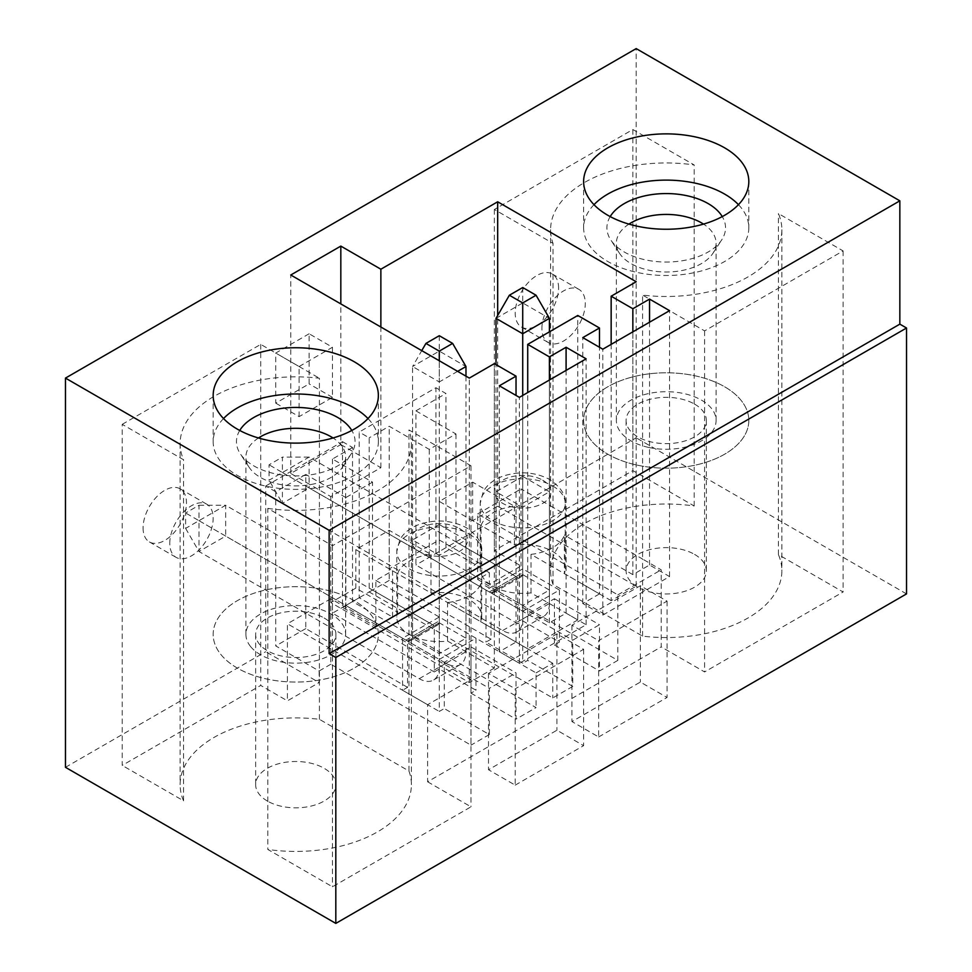 <?xml version="1.0" encoding="UTF-8"?>
<svg xmlns="http://www.w3.org/2000/svg" width="972" height="972" viewBox="0 0 972 972"><rect width="100%" height="100%" fill="white"/><g stroke="black" fill="none" stroke-linecap="round" stroke-linejoin="round"><path stroke-width="0.73" stroke-dasharray="4.86 3.65" d="M439.271 524.54L465.977 539.958L439.271 555.364L412.578 539.958L439.271 524.54L439.271 622.809L465.977 638.227L439.271 653.634L412.578 638.227L439.271 622.809M439.271 659.417L475.988 638.227L439.271 617.026L402.566 638.227L439.271 659.417L439.271 711.443L444.277 708.552L444.277 662.309L470.983 646.89L470.983 693.145L475.988 690.254L439.271 669.052L434.265 671.944L434.265 625.701L407.572 641.119L407.572 687.362L402.566 690.254L439.271 711.443M407.572 687.362L305.779 628.592L305.779 474.433L275.744 491.783L275.744 645.93L319.132 670.984L319.132 682.538L287.42 700.848L287.42 623.769L319.411 642.237L319.411 378.254A115.632 66.764 0 0 0 180.124 443.609A115.632 66.764 0 0 0 183.562 459.756L122.217 424.339L122.217 765.401L260.727 685.43L287.42 700.848M275.744 491.783L265.733 486L265.733 651.714L319.132 682.538M265.733 486L342.484 441.677L342.484 607.391L375.86 626.661L392.554 617.026L359.178 597.756L359.178 432.054L435.942 387.731L445.954 393.514L415.919 410.852L415.919 564.999L517.712 623.769L517.712 577.526L491.006 592.944L491.006 639.187L486 642.079L522.717 663.269L527.723 660.389L527.723 614.134L554.417 598.728L554.417 644.971L559.422 642.079L522.717 620.877L517.712 623.769M342.484 607.391L359.178 597.756M598.643 736.97L667.059 697.471L640.354 682.065L571.937 721.564L598.643 736.97L598.643 640.633L667.059 601.133L640.354 585.715L571.937 625.215L598.643 640.633M267.397 801.049A40.119 23.158 180 0 1 255.648 784.671A40.119 23.158 180 0 1 295.767 761.501A40.119 23.158 180 0 1 335.887 784.671A40.119 23.158 180 0 1 311.113 806.067A40.119 23.158 180 0 1 267.397 801.049M515.209 785.145L583.625 745.646L556.92 730.227L488.503 769.739L515.209 785.145L515.209 688.808L583.625 649.308L556.92 633.89L488.503 673.389L515.209 688.808M694.591 554.405A40.119 23.158 180 0 1 706.34 570.783A40.119 23.158 180 0 1 666.221 593.953A40.119 23.158 180 0 1 626.102 570.783A40.119 23.158 180 0 1 650.876 549.387A40.119 23.158 180 0 1 694.591 554.405M470.983 679.647L470.983 745.159L330.808 664.241L330.808 598.728L470.983 679.647L427.595 704.7L427.595 781.78L661.215 646.89L661.215 569.823L642.577 559.058L642.577 295.075A115.632 66.764 0 0 0 781.865 229.72A115.632 66.764 0 0 0 778.426 213.573L843.113 250.922L704.603 330.881L642.577 295.075M477.653 579.458L617.827 660.389L617.827 594.864L477.653 513.945L477.653 579.458L489.341 572.715L489.341 584.269L521.041 565.971L494.347 550.553L632.845 470.594L694.19 505.999A115.632 66.764 0 0 0 550.589 570.783A115.632 66.764 0 0 0 553.032 584.439L642.577 636.138A115.632 66.764 0 0 0 781.865 570.783A115.632 66.764 0 0 0 778.426 554.635L843.113 591.984L704.603 671.944L661.215 646.89M489.341 584.269L435.942 553.445L636.186 437.825L636.186 48.6M906.524 593.904L636.186 437.825M65.476 767.321L265.733 651.714M427.595 781.78L470.983 806.821L332.473 886.792L267.798 849.443A115.632 66.764 0 0 0 411.399 784.671A115.632 66.764 0 0 0 408.957 771.015L319.411 719.316A115.632 66.764 0 0 0 180.124 784.671A115.632 66.764 0 0 0 183.562 800.819L122.217 765.401M558.584 288.016A30.679 17.715 120 0 0 552.23 273.97A30.679 17.715 120 0 0 528.598 282.196A30.679 17.715 120 0 0 515.209 313.069A30.679 17.715 120 0 0 521.551 327.114A30.679 17.715 120 0 0 545.195 318.889A30.679 17.715 120 0 0 558.584 288.016M435.942 553.445L435.942 387.731M143.078 527.905A30.679 17.715 120 0 0 149.433 541.951A30.679 17.715 120 0 0 180.112 524.236A30.679 17.715 120 0 0 180.112 488.819A30.679 17.715 120 0 0 156.468 497.032A30.679 17.715 120 0 0 143.078 527.905M309.12 333.773L275.744 353.043L275.744 403.149L309.12 383.879L309.12 333.773L332.473 347.259L332.473 397.366L299.109 416.636L275.744 403.149M267.798 508.392A115.632 66.764 0 0 0 411.399 443.609A115.632 66.764 0 0 0 408.957 429.952L470.983 465.77L332.473 545.729L267.798 508.392L267.798 849.443M408.957 771.015L408.957 429.952M319.411 719.316L319.411 642.237L427.595 704.7M183.562 800.819L183.562 459.756M237.362 668.092A82.596 47.689 180 0 1 213.172 634.364A82.596 47.689 180 0 1 295.767 586.687A82.596 47.689 180 0 1 378.363 634.364A82.596 47.689 180 0 1 327.37 678.432A82.596 47.689 180 0 1 237.362 668.092M642.577 636.138L642.577 559.058L553.032 507.36L553.032 243.377L494.347 209.49L632.845 129.531L694.19 164.948A115.632 66.764 0 0 0 550.589 229.72A115.632 66.764 0 0 0 553.032 243.377M778.426 554.635L778.426 213.573M694.19 505.999L694.19 164.948M553.032 584.439L553.032 507.36L521.041 488.892L521.041 565.971M724.626 386.771A82.596 47.689 180 0 1 748.817 420.487A82.596 47.689 180 0 1 666.221 468.176A82.596 47.689 180 0 1 583.625 420.487A82.596 47.689 180 0 1 634.619 376.431A82.596 47.689 180 0 1 724.626 386.771M694.591 404.109A40.119 23.158 180 0 1 706.34 420.487A40.119 23.158 180 0 1 666.221 443.645A40.119 23.158 180 0 1 626.102 420.487A40.119 23.158 180 0 1 650.876 399.091A40.119 23.158 180 0 1 694.591 404.109M704.603 330.881L704.603 671.944M843.113 250.922L843.113 591.984M632.845 129.531L632.845 470.594M494.347 209.49L494.347 550.553M541.902 328.475A30.679 17.715 -60 0 1 555.291 297.602A30.679 17.715 -60 0 1 578.935 289.389A30.679 17.715 -60 0 1 578.935 324.806A30.679 17.715 -60 0 1 548.257 342.521A30.679 17.715 -60 0 1 541.902 328.475M477.653 513.945L521.041 488.892M617.827 594.864L661.215 569.823M392.554 617.026L392.554 605.471L369.19 591.984L369.19 437.825L359.178 432.054M489.341 572.715L445.954 547.661L445.954 393.514M445.954 547.661L415.919 564.999M617.827 660.389L599.469 670.984L599.469 624.741L572.775 640.147L572.775 686.402L552.752 697.957L392.554 605.471L392.554 570.783L375.86 580.418L375.86 626.661M554.417 644.971L599.469 670.984M415.919 410.852L455.965 433.974L429.26 449.392L389.213 426.271L369.19 437.825M169.772 543.324A30.679 17.715 -60 0 1 183.173 512.451A30.679 17.715 -60 0 1 206.805 504.225A30.679 17.715 -60 0 1 206.805 539.654A30.679 17.715 -60 0 1 176.126 557.369A30.679 17.715 -60 0 1 169.772 543.324M324.138 617.985A40.119 23.158 180 0 1 335.887 634.364A40.119 23.158 180 0 1 311.113 655.772A40.119 23.158 180 0 1 267.397 650.742A40.119 23.158 180 0 1 255.648 634.364A40.119 23.158 180 0 1 280.41 612.968A40.119 23.158 180 0 1 324.138 617.985M332.473 545.729L332.473 886.792M470.983 465.77L470.983 806.821M122.217 424.339L260.727 344.38L319.411 378.254M260.727 344.38L260.727 685.43M330.808 598.728L287.42 623.769M330.808 664.241L319.132 670.984M583.625 649.308L583.625 745.646M488.503 673.389L488.503 769.739M556.92 633.89L556.92 730.227M412.578 638.227L412.578 539.958M439.271 653.634L439.271 555.364M465.977 638.227L465.977 539.958M402.566 638.227L402.566 690.254M439.271 617.026L439.271 669.052M475.988 638.227L475.988 690.254M342.484 441.677L352.508 447.46L352.508 601.619L536.058 707.592L516.035 719.159L516.035 672.903L489.341 688.322L489.341 734.565L444.277 708.552M305.779 628.592L275.744 645.93M489.341 734.565L470.983 745.159M352.508 447.46L332.473 459.027L372.531 482.148L372.531 590.053L345.825 605.471L407.572 641.119M372.531 482.148L345.825 497.567L345.825 605.471M470.983 646.89L516.035 672.903M470.983 693.145L516.035 719.159M444.277 662.309L489.341 688.322M345.825 497.567L305.779 474.433M375.86 580.418L536.058 672.903L536.058 707.592M536.058 672.903L552.752 663.269L552.752 697.957M397.609 573.711A42.476 24.531 180 0 1 430.985 554.441L389.213 530.323L355.837 549.593L397.609 573.711L397.609 612.239A42.476 24.531 0 0 0 396.795 617.026A42.476 24.531 0 0 0 447.57 641.083L494.347 668.092L494.347 629.552L516.035 642.079L499.353 651.714L519.376 663.269L586.128 624.741L566.093 613.174L549.411 622.809L480.933 583.273L480.933 621.813A42.476 24.531 0 0 0 481.76 617.026A42.476 24.531 0 0 0 469.318 599.688A42.476 24.531 0 0 0 430.985 592.969L389.213 568.851L439.271 539.958L481.055 564.076A42.476 24.531 0 0 0 480.229 568.851A42.476 24.531 0 0 0 531.004 592.908L577.781 619.917L577.781 581.378L599.469 593.904L599.469 347.259M447.57 641.083L447.57 602.543L494.347 629.552L494.347 363.637M447.57 602.543A42.476 24.531 0 0 0 480.933 583.273M494.347 668.092L469.318 682.538L330.808 602.579L355.837 588.121L397.609 612.239M352.508 601.619L332.473 613.174L434.265 671.944M372.531 590.053L434.265 625.701M340.82 444.569L380.866 467.69L330.808 496.595L290.762 473.473L340.82 444.569L340.82 303.908M299.109 416.636L299.109 366.529L275.744 353.043M380.866 467.69L380.866 327.029M290.762 473.473L290.762 275.003M299.109 366.529L332.473 347.259M667.059 601.133L667.059 697.471M571.937 625.215L571.937 721.564M640.354 585.715L640.354 682.065M522.717 574.634L549.411 590.053L522.717 605.471L496.012 590.053L522.717 574.634L522.717 476.365L549.411 491.783L522.717 507.202L496.012 491.783L522.717 476.365M496.012 590.053L496.012 491.783M522.717 605.471L522.717 507.202M549.411 590.053L549.411 491.783M522.717 611.242L559.422 590.053L522.717 568.851L486 590.053L522.717 611.242L522.717 663.269M486 590.053L486 642.079M522.717 568.851L522.717 620.877M559.422 590.053L559.422 642.079M455.965 433.974L455.965 541.878L429.26 557.296L491.006 592.944M429.26 449.392L429.26 557.296M554.417 598.728L599.469 624.741M572.775 686.402L527.723 660.389M527.723 614.134L572.775 640.147M481.055 525.536A42.476 24.531 180 0 1 514.419 506.266L472.647 482.148L439.271 501.418L481.055 525.536L481.055 564.076M531.004 592.908L531.004 554.368L577.781 581.378L577.781 315.475M439.271 501.418L439.271 539.958M514.419 506.266L514.419 544.806L472.647 520.688L497.676 506.23L497.676 315.475M472.647 482.148L472.647 520.688M531.004 554.368A42.476 24.531 0 0 0 564.38 535.098L564.38 573.638A42.476 24.531 0 0 0 565.194 568.851A42.476 24.531 0 0 0 552.752 551.513A42.476 24.531 0 0 0 514.419 544.806M497.676 506.23L636.186 586.201L611.157 600.647L611.157 562.108L564.38 535.098M611.157 600.647L564.38 573.638M599.469 593.904L582.787 603.539L602.81 615.106L669.562 576.566L649.539 564.999L632.845 574.634L632.845 331.853M649.539 564.999L649.539 322.218M632.845 574.634L611.157 562.108L611.157 344.367M636.186 586.201L636.186 281.746M582.787 603.539L582.787 337.624M602.81 615.106L602.81 349.191M669.562 576.566L669.562 310.651M332.473 397.366L309.12 383.879M552.752 663.269L392.554 570.783M332.473 459.027L332.473 613.174M355.837 549.593L355.837 588.121M389.213 530.323L389.213 568.851M430.985 554.441L430.985 592.969M577.781 619.917L527.723 648.822L527.723 392.542M527.723 648.822L480.933 621.813M566.093 613.174L566.093 370.381M549.411 622.809L549.411 380.016M469.318 682.538L469.318 378.096M330.808 602.579L330.808 496.595M516.035 642.079L516.035 395.434M499.353 651.714L499.353 385.799M519.376 663.269L519.376 397.366M586.128 624.741L586.128 358.826M491.006 639.187L389.213 580.418L389.213 426.271M389.213 580.418L369.19 591.984M455.965 541.878L517.712 577.526M405.907 640.147A9.441 5.455 60 0 0 410.621 640.621A9.441 5.455 60 0 0 412.578 636.296L439.271 620.877A9.441 5.455 60 0 1 437.315 625.203A9.441 5.455 60 0 1 432.601 624.741L225.674 505.27L185.628 528.391L185.628 512.973L198.981 505.27L198.981 520.688L405.907 640.147L432.601 624.741M457.63 371.353L439.271 381.947L439.271 667.132A28.322 16.354 60 0 1 433.415 680.096A28.322 16.354 60 0 1 419.248 678.687L198.981 551.513L185.628 528.391M465.977 376.164L465.977 651.714A28.322 16.354 60 0 1 460.108 664.678A28.322 16.354 60 0 1 445.954 663.269L225.674 536.107L225.674 505.27L198.981 505.27M198.981 520.688L225.674 536.107L198.981 551.513L198.981 520.688L185.628 512.973M439.271 335.705L439.271 351.123L465.977 366.529M412.578 636.296L412.578 366.529L439.271 381.947L439.271 360.746M439.271 620.877L439.271 351.123L412.578 366.529L421.751 350.637M489.341 591.984A9.441 5.455 60 0 0 494.055 592.446A9.441 5.455 60 0 0 496.012 588.121L522.717 572.715A9.441 5.455 60 0 1 520.761 577.028A9.441 5.455 60 0 1 516.035 576.566L309.12 457.095L269.062 480.217L269.062 464.81L282.415 457.095L282.415 472.514L489.341 591.984L516.035 576.566M522.717 395.434L522.717 618.957A28.322 16.354 60 0 1 516.849 631.922A28.322 16.354 60 0 1 502.682 630.512L282.415 503.35L269.062 480.217M549.411 331.853L549.411 603.539A28.322 16.354 60 0 1 543.542 616.503A28.322 16.354 60 0 1 529.388 615.106L309.12 487.932L309.12 457.095L282.415 457.095M282.415 472.514L309.12 487.932L282.415 503.35L282.415 472.514L269.062 464.81M522.717 287.53L522.717 302.948L549.411 318.366M496.012 318.366L522.717 302.948L522.717 572.715M496.012 588.121L496.012 364.609M648.603 447.424A49.864 28.796 -0 0 0 716.085 420.487A49.864 28.796 -0 0 0 666.221 391.704A49.864 28.796 -0 0 0 616.357 420.487A49.864 28.796 -0 0 0 648.603 447.424M637.049 465.102A82.596 47.689 -0 0 0 748.817 420.487A82.596 47.689 -0 0 0 666.221 372.798A82.596 47.689 -0 0 0 583.625 420.487A82.596 47.689 -0 0 0 637.049 465.102M628.933 224.107A49.864 28.796 -0 0 0 616.357 243.219A49.864 28.796 -0 0 0 619.577 253.388A49.864 28.796 -0 0 0 648.603 270.143A49.864 28.796 -0 0 0 712.865 253.388A49.864 28.796 -0 0 0 716.085 243.219A49.864 28.796 -0 0 0 703.521 224.107M610.185 216.586A59.304 34.239 -0 0 0 610.744 239.902A59.304 34.239 -0 0 0 645.274 259.828A59.304 34.239 -0 0 0 721.698 239.902A59.304 34.239 -0 0 0 722.257 216.586M593.989 204.679A82.596 47.689 -0 0 0 583.625 227.8A82.596 47.689 -0 0 0 637.049 272.415A82.596 47.689 -0 0 0 748.817 227.8A82.596 47.689 -0 0 0 738.465 204.679M250.63 646.611A49.864 28.796 0 0 0 306.63 662.467A49.864 28.796 0 0 0 345.631 634.364A49.864 28.796 0 0 0 295.767 605.58A49.864 28.796 0 0 0 245.904 634.364A49.864 28.796 0 0 0 250.63 646.611M221.009 654.654A82.596 47.689 0 0 0 313.762 680.91A82.596 47.689 0 0 0 378.363 634.364A82.596 47.689 0 0 0 295.767 586.687A82.596 47.689 0 0 0 213.172 634.364A82.596 47.689 0 0 0 221.009 654.654M258.467 437.983A49.864 28.796 0 0 0 245.904 457.095A49.864 28.796 0 0 0 249.124 467.277A49.864 28.796 0 0 0 250.63 469.342A49.864 28.796 0 0 0 297.711 485.866A49.864 28.796 0 0 0 342.411 467.277A49.864 28.796 0 0 0 345.631 457.095A49.864 28.796 0 0 0 333.056 437.983M239.732 430.475A59.304 34.239 0 0 0 240.291 453.79A59.304 34.239 0 0 0 242.089 456.245A59.304 34.239 0 0 0 298.076 475.891A59.304 34.239 0 0 0 351.244 453.79A59.304 34.239 0 0 0 351.803 430.475M223.524 418.555A82.596 47.689 0 0 0 213.172 441.677A82.596 47.689 0 0 0 221.009 461.955A82.596 47.689 0 0 0 313.762 488.223A82.596 47.689 0 0 0 378.363 441.677A82.596 47.689 0 0 0 367.999 418.555M459.306 528.391A28.322 16.354 180 0 1 446.61 555.741A28.322 16.354 180 0 1 411.921 535.718A28.322 16.354 180 0 1 459.306 528.391M469.318 534.175A42.476 24.531 180 0 1 481.76 551.513A42.476 24.531 180 0 1 439.271 576.044A42.476 24.531 180 0 1 396.795 551.513A42.476 24.531 180 0 1 423.014 528.853A42.476 24.531 180 0 1 469.318 534.175M542.74 480.217A28.322 16.354 180 0 1 530.044 507.578A28.322 16.354 180 0 1 495.356 487.555A28.322 16.354 180 0 1 542.74 480.217M552.752 486A42.476 24.531 180 0 1 565.194 503.338A42.476 24.531 180 0 1 522.717 527.869A42.476 24.531 180 0 1 480.229 503.338A42.476 24.531 180 0 1 506.461 480.678A42.476 24.531 180 0 1 552.752 486M419.248 678.687L445.954 663.269M439.271 667.132L465.977 651.714M502.682 630.512L529.388 615.106M522.717 618.957L549.411 603.539M481.76 617.026L481.76 551.513C482.586 543.445 477.459 535.499 466.378 527.687C451.421 519.984 435.517 518.963 418.677 524.625C409.832 528.063 403.538 533.142 399.832 539.837L396.795 551.513L396.795 617.026M411.399 443.609L411.399 784.671M180.124 443.609L180.124 784.671M213.172 395.434L213.172 441.677M378.363 395.434L378.363 441.677M781.865 229.72L781.865 570.783M550.589 229.72L550.589 570.783M583.625 181.557L583.625 227.8M748.817 181.557L748.817 227.8M626.102 420.487L626.102 570.783M706.34 420.487L706.34 570.783M149.433 541.951L176.126 557.369M180.112 488.819L206.805 504.225M255.648 634.364L255.648 784.671M335.887 634.364L335.887 784.671M565.194 568.851L565.194 503.338C566.02 495.27 560.905 487.324 549.812 479.524C534.855 471.809 518.951 470.788 502.111 476.45C493.266 479.901 486.984 484.967 483.266 491.662L480.229 503.338L480.229 568.851M521.551 327.114L548.257 342.521M552.23 273.97L578.935 289.389M410.621 640.621L437.315 625.203M460.108 664.678L433.415 680.096M494.055 592.446L520.761 577.028M543.542 616.503L516.849 631.922M716.085 420.487L716.085 243.219M616.357 420.487L616.357 243.219M712.865 253.388L721.698 239.902M619.577 253.388L610.744 239.902M345.631 634.364L345.631 457.095M245.904 634.364L245.904 457.095M342.411 467.277L351.244 453.79M249.124 467.277L240.291 453.79"/><path stroke-width="1.46" d="M65.476 378.096L65.476 767.321L335.814 923.4L906.524 593.904L906.524 328.001L335.814 657.485L329.144 653.634L329.144 530.311L65.476 378.096L636.186 48.6L899.841 200.827L329.144 530.311M335.814 923.4L335.814 657.485M237.362 429.15A82.596 47.689 180 0 1 213.172 395.434A82.596 47.689 180 0 1 295.767 347.745A82.596 47.689 180 0 1 378.363 395.434A82.596 47.689 180 0 1 327.37 439.49A82.596 47.689 180 0 1 237.362 429.15M724.626 147.829A82.596 47.689 180 0 1 748.817 181.557A82.596 47.689 180 0 1 666.221 229.246A82.596 47.689 180 0 1 583.625 181.557A82.596 47.689 180 0 1 634.619 137.502A82.596 47.689 180 0 1 724.626 147.829M290.762 275.003L340.82 246.098L380.866 269.22L497.676 201.787L636.186 281.746L611.157 296.205L632.845 308.732L649.539 299.097L669.562 310.651L602.81 349.191L582.787 337.624L599.469 327.989L577.781 315.475L527.723 344.367L549.411 356.894L566.093 347.259L586.128 358.826L519.376 397.366L499.353 385.799L516.035 376.164L494.347 363.637L469.318 378.096L290.762 275.003M899.841 200.827L899.841 324.138L906.524 328.001M340.82 303.908L340.82 246.098M380.866 327.029L380.866 269.22M649.539 322.218L649.539 299.097M632.845 331.853L632.845 308.732M611.157 344.367L611.157 296.205M497.676 315.475L497.676 201.787M599.469 347.259L599.469 327.989M566.093 370.381L566.093 347.259M549.411 380.016L549.411 356.894M527.723 392.542L527.723 344.367M516.035 395.434L516.035 376.164M899.841 324.138L329.144 653.634M452.624 343.408L439.271 335.705L425.93 343.408L439.271 351.123L452.624 343.408L465.977 366.529L457.63 371.353M439.271 360.746L439.271 351.123M421.751 350.637L425.93 343.408M465.977 366.529L465.977 376.164M536.058 295.233L522.717 287.53L509.364 295.233L522.717 302.948L536.058 295.233L549.411 318.366L522.717 333.773L522.717 302.948M522.717 395.434L522.717 333.773L496.012 318.366L509.364 295.233M549.411 318.366L549.411 331.853M496.012 364.609L496.012 318.366M703.521 224.107A49.864 28.796 -0 0 0 628.933 224.107M722.257 216.586A59.304 34.239 -0 0 0 666.221 193.562A59.304 34.239 -0 0 0 610.185 216.586M738.465 204.679A82.596 47.689 -0 0 0 666.221 180.112A82.596 47.689 -0 0 0 593.989 204.679M333.056 437.983A49.864 28.796 0 0 0 258.467 437.983M351.803 430.475A59.304 34.239 0 0 0 295.767 407.438A59.304 34.239 0 0 0 239.732 430.475M367.999 418.555A82.596 47.689 0 0 0 295.767 393.988A82.596 47.689 0 0 0 223.524 418.555"/></g></svg>
